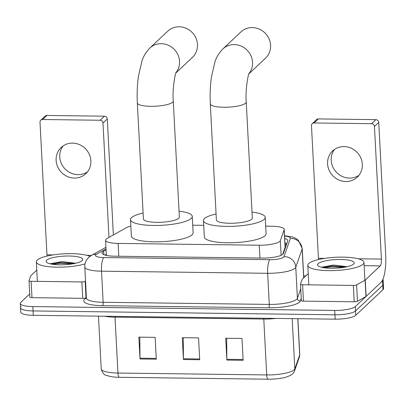 <?xml version="1.0" encoding="UTF-8"?>
<svg xmlns="http://www.w3.org/2000/svg" width="406" height="406" viewBox="0 0 406 406"><rect width="100%" height="100%" fill="white"/><g stroke="black" fill="none" stroke-linecap="round" stroke-linejoin="round"><path stroke-width="0.61" d="M130.839 226.122A16.869 3.969 -3 0 0 126.256 227.746L107.123 238.459A16.869 3.969 -3 0 0 106.128 239.159A16.869 3.969 -3 0 0 105.575 240.25A16.869 3.969 -3 0 0 118.116 243.417L259.261 245.219A16.869 3.969 -3 0 0 280.348 240.667L284.159 229.76A16.869 3.969 -3 0 0 284.22 229.38A16.869 3.969 -3 0 0 271.675 226.208L265.697 226.132M282.672 254.415L285.144 247.087L284.22 229.38M203.721 225.34L192.728 225.203M106.078 249.863L103.631 251.233A16.869 3.969 -3 0 0 102.637 251.933A16.869 3.969 -3 0 0 102.079 253.024A16.869 3.969 -3 0 0 114.624 256.196L262.291 258.079A16.869 3.969 -3 0 0 283.383 253.527L287.768 240.986A16.869 3.969 -3 0 0 287.824 240.601A16.869 3.969 -3 0 0 284.697 238.5M382.919 279.308A16.869 3.969 177 0 1 383.102 279.83A16.869 3.969 177 0 1 382.543 280.922L355.301 306.586A16.869 3.969 177 0 1 334.711 310.433L32.845 306.581A16.869 3.969 177 0 1 20.3 303.414A16.869 3.969 177 0 1 20.858 302.323L29.724 293.964M303.668 275.806L305.87 275.836M383.102 279.83L383.33 284.195A16.869 3.969 177 0 1 382.772 285.286L355.529 310.955A16.869 3.969 177 0 1 334.94 314.797L33.074 310.945A16.869 3.969 177 0 1 20.528 307.778A16.869 3.969 177 0 1 21.087 306.687M284.926 242.864A16.869 3.969 177 0 1 286.849 243.6M104.875 255.029L106.306 254.227M20.528 307.778L20.757 312.143A16.869 3.969 177 0 0 33.302 315.315L335.168 319.167A16.869 3.969 177 0 0 355.757 315.32L383 289.651A16.869 3.969 177 0 0 383.558 288.559L383.33 284.195A16.869 3.969 177 0 1 382.772 285.286L355.529 310.955A16.869 3.969 177 0 1 334.94 314.797L33.074 310.945A16.869 3.969 177 0 1 20.528 307.778L20.3 303.414M243.148 360.295L242.006 338.462L225.716 338.254L226.863 360.086L243.148 360.295M226.715 338.269L226.837 359.31A4.496 1.167 90.7 0 0 226.863 360.086M156.28 359.183L155.138 337.356L138.852 337.147L139.994 358.975L156.28 359.183M139.847 337.158L139.974 358.204A4.496 1.167 90.7 0 0 139.994 358.975M199.716 359.741L198.57 337.909L182.284 337.701L183.426 359.533L199.716 359.741M183.284 337.716L183.405 358.757A4.496 1.167 90.7 0 0 183.426 359.533M299.395 356.986A5.623 5.44 -160.7 0 0 299.684 354.966A22.492 5.288 -3 0 0 299.76 354.453L299.395 356.986L294.538 370.891C293.817 372.886 292.284 374.469 289.93 375.641C286.489 377.032 284.241 377.758 283.19 377.829A18.443 4.334 177 0 1 268.011 379.204L119.252 377.306A18.443 4.334 177 0 1 113.853 377.007C112.787 377.052 110.452 376.555 106.844 375.509C104.306 375.21 102.429 372.977 101.221 368.815A22.492 5.288 -3 0 0 117.943 373.038A5.623 1.462 90.7 0 0 119.252 377.306M85.027 263.895A28.115 6.613 177 0 1 54.343 267.097A28.115 6.613 177 0 1 36.347 261.89A28.115 6.613 177 0 1 37.276 260.073A28.115 6.613 177 0 1 62.016 253.943A28.115 6.613 177 0 1 89.949 256.399M75.577 263.245L62.154 261.581L50.364 263.712M46.726 260.19A18.331 4.309 177 0 1 68.868 256.013A18.331 4.309 177 0 1 82.24 260.53A18.331 4.309 177 0 1 82.124 260.642A18.331 4.309 177 0 1 64.412 264.732A18.331 4.309 177 0 1 46.715 262.393A18.331 4.309 177 0 1 46.726 260.19M74.724 263.474L60.377 262.52L50.501 263.91M72.349 263.915L60.423 263.387L52.516 264.286M87.508 171.829A17.991 16.854 46.7 0 1 78.043 174.626A17.991 16.854 46.7 0 1 61.813 164.435A17.991 16.854 46.7 0 1 63.103 145.927M72.572 143.125A17.991 16.854 -133.3 0 0 61.149 147.495A17.991 16.854 -133.3 0 0 57.606 166.663A17.991 16.854 -133.3 0 0 74.399 178.056A17.991 16.854 -133.3 0 0 85.823 173.687A17.991 16.854 -133.3 0 0 89.371 154.519A17.991 16.854 -133.3 0 0 72.572 143.125M86.397 297.578L86.016 297.796A2.812 0.66 177 0 1 82.748 298.319L81.89 281.947L31.125 281.297L31.983 297.669A2.812 0.66 177 0 1 29.892 297.141A2.812 0.66 177 0 1 29.902 297.08M82.748 298.319L31.983 297.669M40.793 120.191L45.096 116.141A2.812 2.634 46.7 0 1 46.878 115.456L42.579 119.511A2.812 2.634 -133.3 0 0 40.006 122.206L46.954 254.821A5.623 1.462 -89.3 0 1 46.984 256.095M104.428 116.192A2.812 2.634 46.7 0 1 107.285 118.958L102.987 123.008A2.812 2.634 -133.3 0 0 100.13 120.247L104.428 116.192L46.878 115.456M113.365 234.962L107.285 118.958M100.13 120.247L42.579 119.511M102.987 123.008L108.981 237.419M36.784 270.137L30.815 275.755A2.812 0.66 -3 0 0 30.734 275.877L29.044 280.703A2.812 0.66 -3 0 0 29.034 280.769A2.812 0.66 -3 0 0 31.125 281.297M81.89 281.947A2.812 0.66 -3 0 0 85.153 281.424L85.539 281.206M175.925 72.928L192.449 57.358A17.991 16.854 -133.3 0 0 195.996 38.184A17.991 16.854 -133.3 0 0 179.198 26.796A17.991 16.854 -133.3 0 0 167.774 31.166L149.85 48.05A17.991 16.854 46.7 0 1 161.273 43.681A17.991 16.854 46.7 0 1 177.559 53.993A17.991 16.854 46.7 0 1 176.052 72.583M173.271 101.053A17.991 4.233 -3 0 1 172.677 102.221A17.991 4.233 -3 0 1 150.712 106.321A17.991 4.233 -3 0 1 137.335 102.936L143.414 218.966A17.991 4.233 -3 0 0 159.177 222.336A17.991 4.233 -3 0 0 178.757 218.245A17.991 4.233 -3 0 0 179.35 217.083L173.271 101.053C172.129 88.762 175.514 71.908 176.234 72.156M179.041 211.176A30.927 7.272 177 0 1 192.266 216.408A30.927 7.272 177 0 1 191.241 218.408A30.927 7.272 177 0 1 157.594 225.437A30.927 7.272 177 0 1 130.499 219.641A30.927 7.272 177 0 1 131.524 217.641A30.927 7.272 177 0 1 143.105 213.059M192.266 216.408L193.124 232.78A30.927 7.272 177 0 1 192.104 234.78A30.927 7.272 177 0 1 158.452 241.809A30.927 7.272 177 0 1 131.356 236.013L130.499 219.641M248.893 73.856L265.565 58.149A17.991 16.854 -133.3 0 0 269.107 38.981A17.991 16.854 -133.3 0 0 252.309 27.593A17.991 16.854 -133.3 0 0 240.885 31.957L222.818 48.984A17.991 16.854 46.7 0 1 234.242 44.614A17.991 16.854 46.7 0 1 250.532 54.922A17.991 16.854 46.7 0 1 249.02 73.516M246.239 101.987A17.991 4.233 -3 0 1 245.645 103.149A17.991 4.233 -3 0 1 223.681 107.25A17.991 4.233 -3 0 1 210.303 103.87L216.383 219.895A17.991 4.233 -3 0 0 232.146 223.27A17.991 4.233 -3 0 0 251.725 219.179A17.991 4.233 -3 0 0 252.319 218.012L246.239 101.987C245.102 89.69 248.482 72.836 249.208 73.085M252.009 212.11A30.927 7.272 177 0 1 265.235 217.337A30.927 7.272 177 0 1 264.215 219.336A30.927 7.272 177 0 1 230.562 226.37A30.927 7.272 177 0 1 203.467 220.575A30.927 7.272 177 0 1 204.492 218.575A30.927 7.272 177 0 1 216.073 213.992M265.235 217.337L266.092 233.709A30.927 7.272 177 0 1 265.072 235.708A30.927 7.272 177 0 1 231.42 242.742A30.927 7.272 177 0 1 204.33 236.947L203.467 220.575M358.97 175.29A17.991 16.854 46.7 0 1 349.505 178.092A17.991 16.854 46.7 0 1 333.28 167.901A17.991 16.854 46.7 0 1 334.569 149.388M344.034 146.591A17.991 16.854 -133.3 0 0 332.61 150.961A17.991 16.854 -133.3 0 0 329.068 170.129A17.991 16.854 -133.3 0 0 345.866 181.518A17.991 16.854 -133.3 0 0 357.285 177.153A17.991 16.854 -133.3 0 0 360.832 157.98A17.991 16.854 -133.3 0 0 344.034 146.591M353.352 285.408A2.812 0.66 -3 0 0 356.62 284.885L365.09 280.14A2.812 0.66 -3 0 0 365.258 280.023L366.116 296.395A2.812 0.66 177 0 1 365.948 296.512L357.478 301.257A2.812 0.66 177 0 1 354.21 301.78L353.352 285.408L302.587 284.763L303.444 301.135A2.812 0.66 177 0 1 301.353 300.607A2.812 0.66 177 0 1 301.364 300.541M354.21 301.78L303.444 301.135M366.116 296.395L381.107 282.272A22.492 5.841 90.7 0 0 385.7 255.039L378.747 122.419L374.449 126.474L381.396 259.089A5.623 1.462 -89.3 0 1 380.249 265.9L365.258 280.023M312.255 123.657L316.558 119.603A2.812 2.634 46.7 0 1 318.34 118.922L314.041 122.972A2.812 2.634 -133.3 0 0 311.468 125.667L318.421 258.287A5.623 1.462 -89.3 0 1 318.446 259.556M374.449 126.474A2.812 2.634 -133.3 0 0 371.591 123.708L375.89 119.658L318.34 118.922M375.89 119.658A2.812 2.634 46.7 0 1 378.747 122.419M371.591 123.708L314.041 122.972M308.245 273.598L302.277 279.221A2.812 0.66 -3 0 0 302.196 279.338L300.506 284.17A2.812 0.66 -3 0 0 300.496 284.236A2.812 0.66 -3 0 0 302.587 284.763M363.035 264.23A28.115 6.613 177 0 1 332.443 270.619A28.115 6.613 177 0 1 307.814 265.351A28.115 6.613 177 0 1 308.743 263.535A28.115 6.613 177 0 1 339.33 257.14A28.115 6.613 177 0 1 363.964 262.413A28.115 6.613 177 0 1 363.035 264.23M347.039 266.706L333.615 265.042L321.826 267.178M318.187 263.656A18.331 4.309 177 0 1 340.329 259.475A18.331 4.309 177 0 1 353.702 263.991A18.331 4.309 177 0 1 353.585 264.108A18.331 4.309 177 0 1 335.874 268.199A18.331 4.309 177 0 1 318.182 265.854A18.331 4.309 177 0 1 318.187 263.656M346.191 266.94L331.844 265.986L321.963 267.371M343.811 267.381L331.89 266.854L323.978 267.752M286.23 245.376A16.869 16.321 -160.7 0 0 285.032 244.935M118.791 256.247L118.116 243.417M285.088 247.503L284.159 229.76M281.114 255.318L280.348 240.667M259.931 258.049L259.261 245.219M106.027 248.914L96.486 254.252A11.246 2.644 -3 0 0 95.821 254.719A11.246 2.644 -3 0 0 103.814 257.561L269.949 259.683A11.246 2.644 -3 0 0 283.672 257.12A11.246 2.644 -3 0 0 284.007 256.648L290.392 238.383A11.246 2.644 -3 0 0 284.57 236.125M303.769 277.816L302.231 248.452A22.492 5.288 177 0 1 302.155 248.964L295.771 267.229A22.492 5.288 177 0 1 295.106 268.173A22.492 5.288 177 0 1 267.65 273.299L101.515 271.178A22.492 5.288 177 0 1 84.793 266.95L86.422 298.06A22.492 5.288 -3 0 0 103.149 302.287L269.285 304.409A22.492 5.288 -3 0 0 296.735 299.278A22.492 5.288 -3 0 0 297.4 298.339L300.734 288.798M301.242 298.415L300.344 300.983A25.304 5.948 177 0 1 268.706 307.809L102.571 305.693A2.812 0.731 90.7 0 0 103.149 302.287L101.515 271.178A11.246 2.923 -89.3 0 1 103.814 257.561M300.344 300.983A2.812 2.72 19.3 0 1 297.4 298.339L295.771 267.229A11.246 10.881 -160.7 0 0 284.007 256.648M102.571 305.693A25.304 5.948 177 0 1 84.595 299.298A25.304 5.948 177 0 1 86.087 298.248L86.422 298.06L86.376 298.618M32.845 306.581L33.302 315.315M334.711 310.433L335.168 319.167M355.301 306.586L355.757 315.32M382.543 280.922L383 289.651M269.949 259.683A11.246 2.923 -89.3 0 0 267.65 273.299L269.285 304.409A2.812 0.731 90.7 0 1 268.706 307.809M290.392 238.383A11.246 10.881 -160.7 0 1 302.155 248.964L303.673 277.907M86.422 298.248A2.812 2.466 60.8 0 1 86.087 298.248M96.486 254.252A11.246 9.866 -119.2 0 0 91.563 255.359L105.946 247.305M103.809 254.643L103.631 251.233M263.717 318.253A5.623 1.462 -89.3 0 1 263.778 319.055L115.015 317.157A22.492 5.288 177 0 1 104.56 316.223M275.902 318.411A22.492 5.288 177 0 1 263.778 319.055L266.706 374.936A22.492 5.288 -3 0 0 294.822 368.871L299.684 354.966L297.781 318.69M294.538 370.891A5.623 5.44 -160.7 0 0 294.822 368.871L292.188 318.619M268.011 379.204A5.623 1.462 -89.3 0 1 266.706 374.936L117.943 373.038L115.015 317.157A5.623 1.462 -89.3 0 0 114.954 316.355M199.676 358.965L183.405 358.757M156.239 358.412L139.974 358.204M243.108 359.518L226.837 359.31M91.502 255.389L86.879 255.333M53.222 254.902L46.954 254.821M85.153 281.424L86.016 297.796M381.396 259.089L358.341 258.795M324.683 258.368L318.421 258.287M380.249 265.9L364.131 265.691M365.948 296.512L365.09 280.14M356.62 284.885L357.478 301.257M286.54 244.493L284.976 243.849M106.367 255.41L105.575 240.25M91.563 255.359L88.681 257.45L87.249 259.043C85.499 261.388 84.676 264.022 84.793 266.95M302.231 248.452L298.319 240.205L295.517 238.22L292.432 236.952L284.55 235.734M299.76 354.453L297.887 318.69M101.221 368.815L98.46 316.147M36.347 261.89L37.372 281.378M29.034 280.769L29.892 297.141M137.335 102.936C136.873 93.74 137.243 84.818 138.446 76.171L141.968 61.007C143.516 56.135 146.145 51.816 149.85 48.05M210.303 103.87C209.841 94.674 210.212 85.752 211.414 77.104L214.936 61.94C216.484 57.068 219.113 52.75 222.818 48.984M300.496 284.236L301.353 300.607M307.814 265.351L308.834 284.839M363.964 262.413L364.898 280.252"/></g></svg>
